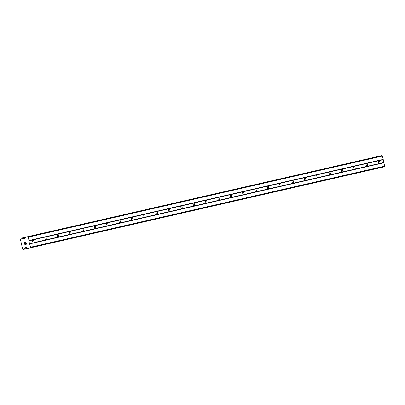 <?xml version="1.0" encoding="UTF-8"?>
<svg xmlns="http://www.w3.org/2000/svg" width="405" height="405" viewBox="0 0 405 405"><rect width="100%" height="100%" fill="white"/><g stroke="black" fill="none" stroke-linecap="round" stroke-linejoin="round"><path stroke-width="0.61" d="M21.05 238.216L381.793 155.596L382.447 156.036L383.211 159.393L379.095 160.334L379.242 160.598A1.721 0.633 -102.9 0 1 379.88 163.392L379.865 163.691L379.196 163.549A1.721 0.633 -102.9 0 1 378.559 160.755L379.095 160.334L354.38 165.994L33.119 239.573L33.266 239.836A1.721 0.633 -102.9 0 1 33.904 242.63L33.888 242.929L33.225 242.787A1.721 0.633 -102.9 0 1 32.582 239.993L33.119 239.573L29.003 240.514L28.806 240.853L30.537 247.227L30.147 247.911L28.385 248.311A0.861 0.8 77.1 0 1 27.778 248.194L26.634 247.415A0.572 0.532 -102.9 0 0 26.229 247.333L25.743 247.445A0.572 0.532 -102.9 0 0 25.409 247.693L25.09 248.24A0.916 0.856 -102.9 0 0 24.604 249.045L23.429 249.313A0.916 0.856 -102.9 0 0 22.569 248.802L20.372 239.213A0.916 0.856 -102.9 0 0 20.928 238.378L22.103 238.11A0.916 0.856 -102.9 0 0 22.888 238.626L23.414 238.975A0.572 0.532 -102.9 0 0 23.819 239.056L24.305 238.945A0.572 0.532 -102.9 0 0 24.634 238.697L25.328 237.497A0.861 0.8 77.1 0 1 25.824 237.122L27.58 236.722L28.234 237.163L29.003 240.514M45.476 236.743L45.623 237.006A1.721 0.633 -102.9 0 1 46.261 239.8L46.246 240.099L45.578 239.957A1.721 0.633 -102.9 0 1 44.94 237.163L45.476 236.743M57.834 233.913L57.976 234.176A1.721 0.633 -102.9 0 1 58.619 236.971L58.603 237.269L57.935 237.127A1.721 0.633 -102.9 0 1 57.292 234.333L57.834 233.913M70.186 231.083L70.333 231.346A1.721 0.633 -102.9 0 1 70.976 234.141L70.956 234.439L70.293 234.298A1.721 0.633 -102.9 0 1 69.65 231.503L70.186 231.083M82.544 228.253L82.691 228.516A1.721 0.633 -102.9 0 1 83.329 231.311L83.314 231.609L82.65 231.468A1.721 0.633 -102.9 0 1 82.007 228.673L82.544 228.253M94.902 225.423L95.048 225.686A1.721 0.633 -102.9 0 1 95.686 228.481L95.671 228.779L95.003 228.638A1.721 0.633 -102.9 0 1 94.365 225.843L94.902 225.423M107.259 222.593L107.401 222.856A1.721 0.633 -102.9 0 1 108.044 225.651L108.024 225.95L107.36 225.808A1.721 0.633 -102.9 0 1 106.718 223.013L107.259 222.593M119.612 219.763L119.758 220.026A1.721 0.633 -102.9 0 1 120.401 222.821L120.381 223.12L119.718 222.978A1.721 0.633 -102.9 0 1 119.075 220.183L119.612 219.763M131.969 216.933L132.116 217.196A1.721 0.633 -102.9 0 1 132.754 219.991L132.739 220.29L132.07 220.148A1.721 0.633 -102.9 0 1 131.433 217.353L131.969 216.933M144.327 214.103L144.474 214.367A1.721 0.633 -102.9 0 1 145.111 217.161L145.096 217.46L144.428 217.318A1.721 0.633 -102.9 0 1 143.79 214.523L144.327 214.103M156.684 211.273L156.826 211.537A1.721 0.633 -102.9 0 1 157.469 214.331L157.449 214.63L156.786 214.488A1.721 0.633 -102.9 0 1 156.143 211.694L156.684 211.273M169.037 208.443L169.184 208.707A1.721 0.633 -102.9 0 1 169.827 211.501L169.806 211.8L169.143 211.658A1.721 0.633 -102.9 0 1 168.5 208.864L169.037 208.443M181.394 205.613L181.541 205.877A1.721 0.633 -102.9 0 1 182.179 208.671L182.164 208.97L181.496 208.828A1.721 0.633 -102.9 0 1 180.858 206.034L181.394 205.613M193.752 202.784L193.899 203.047A1.721 0.633 -102.9 0 1 194.537 205.841L194.522 206.14L193.853 205.998A1.721 0.633 -102.9 0 1 193.215 203.204L193.752 202.784M206.11 199.954L206.251 200.217A1.721 0.633 -102.9 0 1 206.894 203.011L206.874 203.31L206.211 203.168A1.721 0.633 -102.9 0 1 205.568 200.374L206.11 199.954M218.462 197.124L218.609 197.387A1.721 0.633 -102.9 0 1 219.252 200.181L219.232 200.48L218.568 200.338A1.721 0.633 -102.9 0 1 217.925 197.544L218.462 197.124M230.82 194.294L230.966 194.557A1.721 0.633 -102.9 0 1 231.604 197.351L231.589 197.65L230.921 197.508A1.721 0.633 -102.9 0 1 230.283 194.714L230.82 194.294M243.177 191.464L243.319 191.727A1.721 0.633 -102.9 0 1 243.962 194.522L243.947 194.82L243.278 194.678A1.721 0.633 -102.9 0 1 242.641 191.884L243.177 191.464M255.53 188.634L255.677 188.897A1.721 0.633 -102.9 0 1 256.319 191.692L256.299 191.99L255.636 191.848A1.721 0.633 -102.9 0 1 254.993 189.054L255.53 188.634M267.887 185.804L268.034 186.067A1.721 0.633 -102.9 0 1 268.672 188.862L268.657 189.16L267.994 189.019A1.721 0.633 -102.9 0 1 267.351 186.224L267.887 185.804M280.245 182.974L280.392 183.237A1.721 0.633 -102.9 0 1 281.029 186.032L281.014 186.33L280.346 186.189A1.721 0.633 -102.9 0 1 279.708 183.394L280.245 182.974M292.602 180.144L292.744 180.407A1.721 0.633 -102.9 0 1 293.387 183.202L293.372 183.5L292.704 183.359A1.721 0.633 -102.9 0 1 292.061 180.564L292.602 180.144M304.955 177.314L305.102 177.577A1.721 0.633 -102.9 0 1 305.745 180.372L305.724 180.67L305.061 180.529A1.721 0.633 -102.9 0 1 304.418 177.734L304.955 177.314M317.312 174.484L317.459 174.747A1.721 0.633 -102.9 0 1 318.097 177.542L318.082 177.841L317.414 177.699A1.721 0.633 -102.9 0 1 316.776 174.904L317.312 174.484M329.67 171.654L329.817 171.917A1.721 0.633 -102.9 0 1 330.455 174.712L330.44 175.011L329.771 174.869A1.721 0.633 -102.9 0 1 329.133 172.074L329.67 171.654M342.028 168.824L342.169 169.088A1.721 0.633 -102.9 0 1 342.812 171.882L342.792 172.181L342.129 172.039A1.721 0.633 -102.9 0 1 341.486 169.244L342.028 168.824M354.38 165.994L354.527 166.258A1.721 0.633 -102.9 0 1 355.17 169.052L355.15 169.351L354.486 169.209A1.721 0.633 -102.9 0 1 353.843 166.415L354.38 165.994M366.738 163.164L366.884 163.428A1.721 0.633 -102.9 0 1 367.522 166.222L367.507 166.521L366.839 166.379A1.721 0.633 -102.9 0 1 366.201 163.585L366.738 163.164M383.211 159.393L383.656 162.526L384.75 166.101L384.355 166.784L24.482 249.207M24.938 244.433L25.571 244.291L24.938 244.433L24.74 243.562L24.938 244.433M25.571 244.291L25.459 243.815L25.571 244.291M25.566 243.79L25.677 244.266L25.566 243.79M25.677 244.266L26.305 244.119L25.677 244.266M26.305 244.119L26.107 243.248L26.31 244.119M24.634 243.587L24.857 244.569L24.634 243.587M26.214 243.223L26.436 244.21L24.857 244.569L26.441 244.21M24.356 242.377L25.935 242.013L24.361 242.372M25.966 242.124L24.589 242.443L25.935 242.013M379.196 163.549L367.522 166.222M383.981 162.749L29.767 243.871M383.656 162.526L379.88 163.392M378.559 160.755L366.884 163.428M366.839 166.379L355.17 169.052M366.201 163.585L354.527 166.258M354.486 169.209L342.812 171.882M353.843 166.415L342.169 169.088M342.129 172.039L330.455 174.712M341.486 169.244L329.817 171.917M329.771 174.869L318.097 177.542M329.133 172.074L317.459 174.747M317.414 177.699L305.745 180.372M316.776 174.904L305.102 177.577M305.061 180.529L293.387 183.202M304.418 177.734L292.744 180.407M292.704 183.359L281.029 186.032M292.061 180.564L280.392 183.237M280.346 186.189L268.672 188.862M279.708 183.394L268.034 186.067M267.994 189.019L256.319 191.692M267.351 186.224L255.677 188.897M255.636 191.848L243.962 194.522M254.993 189.054L243.319 191.727M243.278 194.678L231.604 197.351M242.641 191.884L230.966 194.557M230.921 197.508L219.252 200.181M230.283 194.714L218.609 197.387M218.568 200.338L206.894 203.011M217.925 197.544L206.251 200.217M206.211 203.168L194.537 205.841M205.568 200.374L193.899 203.047M193.853 205.998L182.179 208.671M193.215 203.204L181.541 205.877M181.496 208.828L169.827 211.501M180.858 206.034L169.184 208.707M169.143 211.658L157.469 214.331M168.5 208.864L156.826 211.537M156.786 214.488L145.111 217.161M156.143 211.694L144.474 214.367M144.428 217.318L132.754 219.991M143.79 214.523L132.116 217.196M132.07 220.148L120.401 222.821M131.433 217.353L119.758 220.026M119.718 222.978L108.044 225.651M119.075 220.183L107.401 222.856M107.36 225.808L95.686 228.481M106.718 223.013L95.048 225.686M95.003 228.638L83.329 231.311M94.365 225.843L82.691 228.516M82.65 231.468L70.976 234.141M82.007 228.673L70.333 231.346M70.293 234.298L58.619 236.971M69.65 231.503L57.976 234.176M57.935 237.127L46.261 239.8M57.292 234.333L45.623 237.006M45.578 239.957L33.904 242.63M44.94 237.163L33.266 239.836M33.225 242.787L29.443 243.653M32.582 239.993L28.806 240.853M384.75 166.101L30.537 247.227M26.229 247.333L25.743 247.445M27.15 247.764L25.09 248.24M30.147 247.911L23.611 249.404M27.58 236.722L21.921 238.018M24.948 238.155L22.888 238.626M24.305 238.945L23.819 239.056M382.447 156.036L28.234 237.163M383.019 159.732L379.242 160.598M26.634 247.415L25.409 247.693M27.115 247.744L25.12 248.199M27.945 248.28L24.604 249.045M25.439 237.345L22.103 238.11M24.928 238.191L22.928 238.646M24.634 238.697L23.414 238.975"/></g></svg>
